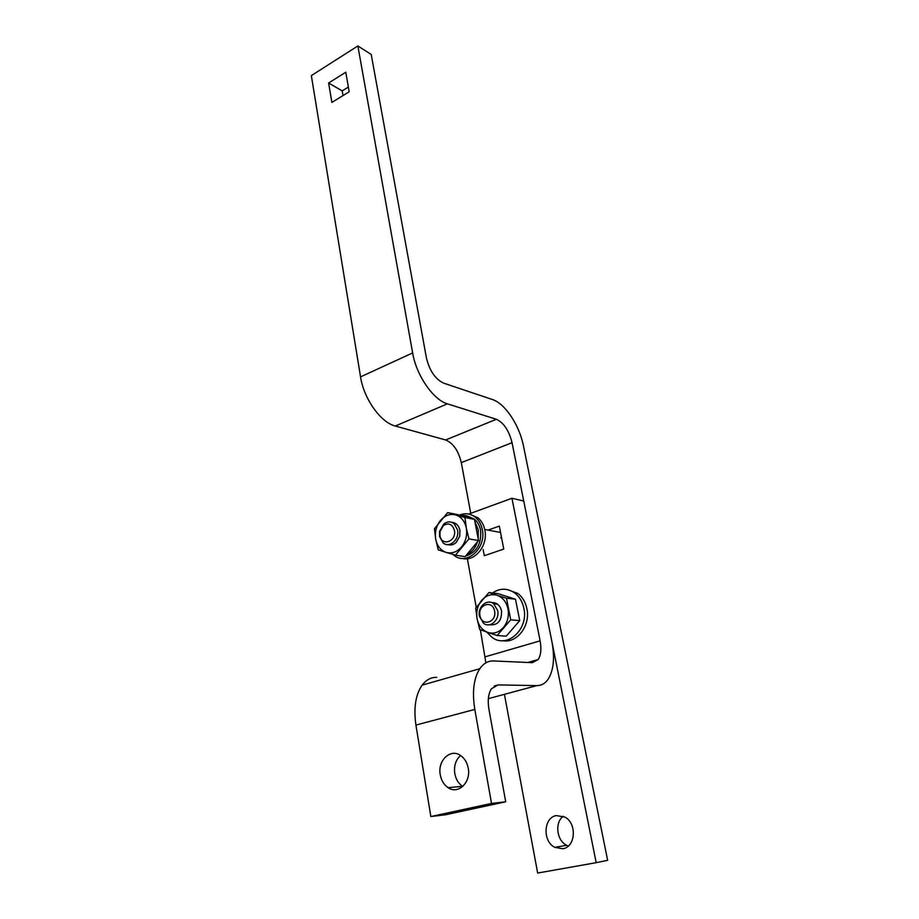<?xml version="1.0" encoding="UTF-8"?>
<svg xmlns="http://www.w3.org/2000/svg" width="919" height="919" viewBox="0 0 919 919"><rect width="100%" height="100%" fill="white"/><g stroke="black" fill="none" stroke-linecap="round" stroke-linejoin="round"><path stroke-width="1.38" d="M491.619 602.623C496.697 602.347 500.005 605.116 501.556 610.951C501.763 620.945 497.765 625.54 489.597 624.736M519.717 620.647L510.711 619.808L497.145 635.5L506.243 636.166L519.717 620.647L515.49 599.234L498.029 593.628L488.931 592.537L497.076 595.282C491.286 593.685 486.162 595.351 481.705 600.279C477.524 605.529 475.973 611.675 477.076 618.705L475.686 608.114L488.931 592.537M479.684 629.458L477.076 618.705C478.569 625.621 482.142 630.193 487.771 632.421L479.684 629.458M497.145 635.5L487.771 632.421C493.549 634.167 498.73 632.571 503.313 627.631C507.61 622.301 509.172 616.063 508 608.906C506.403 601.911 502.762 597.361 497.076 595.282L506.484 598.189L510.711 619.808M515.49 599.234L506.484 598.189M486.76 632.065L491.814 637.177C506.691 649.182 528.93 629.481 523.853 608.252C522.474 601.796 519.511 596.764 514.962 593.146C507.575 587.988 500.097 587.93 492.515 592.962M507.437 589.596L517.983 593.513C522.532 597.12 525.496 602.14 526.863 608.573C530.768 625.437 517.041 643.587 502.831 640.692M479.442 616.35L483.52 623.254C490.057 628.653 499.856 619.934 497.673 610.561L493.71 603.794C487.116 598.258 477.294 606.977 479.442 616.35M479.971 615.65C477.489 604.518 492.71 599.567 494.571 611.02C497.076 622.301 481.705 627.068 479.971 615.65M451.803 522.337C456.042 522.716 458.753 525.392 459.937 530.355L459.718 536.317L456.157 542.486C453.561 544.795 450.792 545.495 447.852 544.588M478.5 540.556L468.954 538.879L455.456 555.145L465.094 556.65L478.5 540.556L474.457 519.361L457.237 514.525L447.622 512.607L455.606 514.904C449.896 513.572 444.83 515.456 440.385 520.579C436.226 526.013 434.664 532.216 435.709 539.177L434.446 528.747L447.622 512.607M438.248 549.884L435.709 539.177C437.145 546.024 440.626 550.435 446.174 552.399L438.248 549.884M455.456 555.145L446.174 552.399C451.872 553.893 457.007 552.066 461.568 546.931C465.841 541.417 467.426 535.122 466.312 528.034C464.784 521.107 461.212 516.731 455.606 514.904L464.922 517.466L466.312 528.034L468.954 538.879M474.457 519.361L464.922 517.466M457.214 555.421L460.43 555.926M466.772 554.628C471.826 552.216 475.399 547.931 477.489 541.773M478.202 538.982L478.248 529.712L474.905 521.716M467.047 515.938L474.399 519.12C477.558 521.82 479.603 525.496 480.557 530.148C481.671 543.807 476.674 552.457 465.554 556.098M462.762 556.294L459.982 555.903M472.159 518.718L472.09 518.661C468.782 515.984 465.083 514.962 461.005 515.582M452.895 554.41L453.745 555.11C466.289 566.265 486.668 548.298 482.28 529.528C481.234 524.393 478.971 520.338 475.502 517.363C470.562 513.491 465.186 512.745 459.362 515.122M469.954 514.353L478.052 517.879C481.522 520.843 483.785 524.887 484.83 530.01C488.322 545.369 474.767 562.187 462.177 558.396M439.523 536.489L443.084 542.876C449.414 548.597 459.718 539.453 457.547 529.918L454.101 523.669C450.792 521.222 447.369 521.303 443.854 523.922L439.569 531.412L439.523 536.489M439.971 535.605L440.006 531.527L443.44 525.53C448.667 522.474 452.32 524.083 454.4 530.332C456.812 541.475 441.602 546.908 439.971 535.605M500.74 537.845L501.395 536.891M460.522 755.464C455.698 759.956 453.779 766.009 454.79 773.626C455.87 779.301 458.466 783.539 462.602 786.331L462.774 786.434M440.258 774.763C441.327 780.53 443.946 784.837 448.104 787.675C458.133 794.866 471.183 782.345 468.219 768.146C467.139 762.563 464.623 758.382 460.672 755.567C450.517 748.043 437.375 760.553 440.258 774.763M430.839 816.543L445.531 814.762L505.714 801.793L488.931 709.307C487.495 700.473 488.334 693.615 491.458 688.722L498.144 684.919L536.822 685.608C541.314 685.62 545.024 683.575 547.965 679.474C553.629 670.583 554.938 657.981 551.917 641.692L523.727 500.993L511.952 498.27L540.108 640.853C541.578 648.952 540.923 655.19 538.143 659.566L532.365 662.668L493.71 660.956C488.207 660.761 483.578 663.334 479.821 668.687C473.699 678.337 472.021 691.927 474.801 709.434L491.527 803.424L430.839 816.543L415.928 725.068C413.504 707.998 415.572 694.684 422.143 685.137L479.821 668.687M480.35 629.722L485.91 662.84M436.709 677.326C431.011 677.234 426.152 679.842 422.143 685.137M505.714 801.793L491.527 803.424M511.952 498.27L468.736 514.054M467.357 558.741L476.249 607.321M483.164 549.573L484.313 555.708L503.75 549.08L499.316 526.105L488 530.102M562.807 848.742C575.662 847.134 577.166 823.321 564.875 817.083L556.397 815.567C543.531 817.416 542.29 841.31 554.812 847.364L562.807 848.742M568.287 846.054L566.609 845.296C556.604 840.403 554.582 822.528 563.221 816.267M596.19 862.677L607.654 860.322L523.485 446.06C519.488 425.313 505.094 403.487 492.458 399.547L443.578 383.12C435.273 379.145 429.541 370.713 426.405 357.847L371.219 54.439L357.87 45.95L412.631 352.93C416.296 375.297 433.366 399.972 447.415 403.843L496.363 419.282C503.75 422.729 508.977 430.529 512.044 442.694L596.19 862.677L537.661 873.05L504.416 694.327M357.87 45.95L311.346 75.611L360.547 376.882C363.786 398.777 380.822 422.591 395.273 426.025L445.623 439.96C453.205 443.153 458.432 450.712 461.304 462.613L470.746 513.319M348.358 87.075L342.178 90.901L342.982 95.587M328.611 82.997L331.885 102.434L349.174 91.774L345.774 72.222L328.611 82.997L342.178 90.901M474.801 709.434L415.928 725.068M498.144 684.919L494.238 685.988M536.822 685.608L488.345 698.647M540.108 640.853L485.301 656.775M512.044 442.694L461.304 462.613M412.631 352.93L360.547 376.882M447.415 403.843L395.273 426.025M496.363 419.282L445.623 439.96M514.962 593.146L517.983 593.513M497.604 604.208L493.71 603.794M474.399 519.12L472.09 518.661M475.502 517.363L478.052 517.879M443.44 525.53L443.854 523.922M500.545 532.469L484.715 529.47M456.479 524.117L454.101 523.669M448.104 787.675L462.602 786.331M527.839 662.473L538.143 659.566M566.609 845.296L554.812 847.364"/></g></svg>
